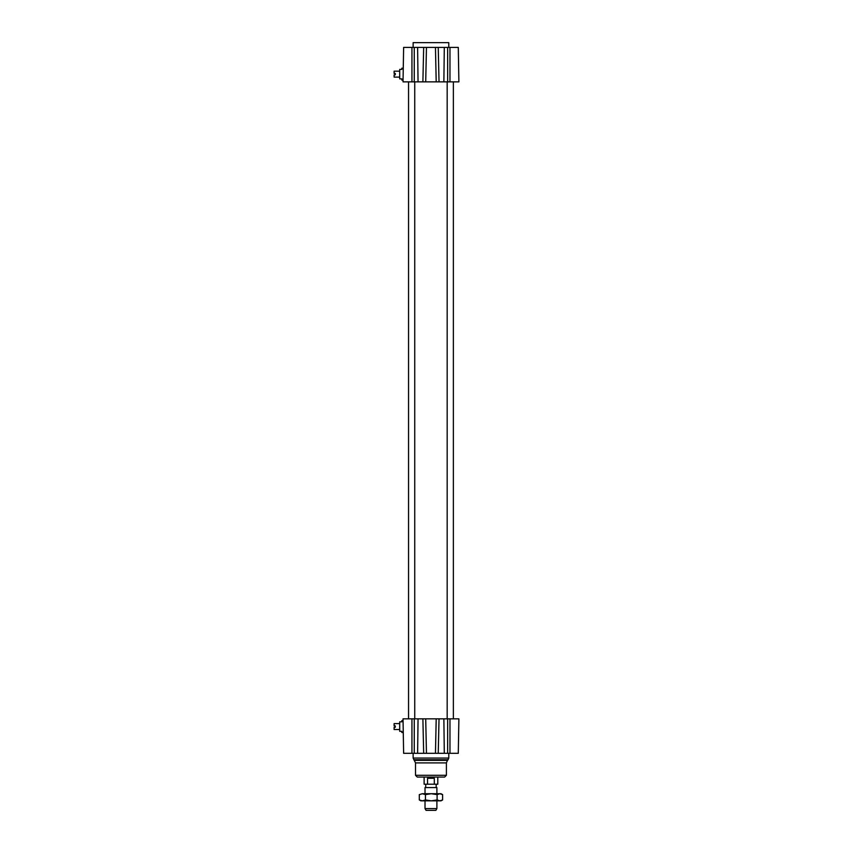 <?xml version="1.0" encoding="UTF-8"?>
<svg xmlns="http://www.w3.org/2000/svg" width="853" height="853" viewBox="0 0 853 853"><rect width="100%" height="100%" fill="white"/><g stroke="black" fill="none" stroke-linecap="round" stroke-linejoin="round"><path stroke-width="1.28" d="M399.705 729.539L394.118 729.539L394.118 727.278L395.302 727.278L395.302 725.86L394.118 725.86L394.118 723.6L399.705 723.6M403.512 746.77L403.202 728.942L403.629 753.306L438.239 753.306L439.028 718.844L403.032 718.844L403.266 732.514L401.838 732.514L401.838 731.32L399.705 731.32L399.705 721.819L401.838 721.819L399.705 721.819M401.838 721.819L401.838 720.625L403.064 720.625M399.705 77.111L394.118 77.111L394.118 74.851L395.302 74.851L395.302 73.433L394.118 73.433L394.118 71.172L399.705 71.172M403.202 71.769L403.629 47.405L403.032 81.867L403.266 68.197L403.064 80.086L401.838 80.086L401.838 78.892L399.705 78.892L399.705 69.392L401.838 69.392L399.705 69.392M401.838 69.392L401.838 68.197L403.266 68.197M414.739 81.867L414.739 718.844M453.359 81.867L453.359 718.844M403.032 81.867L458.882 81.867L458.285 47.405L435.456 47.405L436.203 81.867L439.028 81.867L438.239 47.405M458.882 718.844L458.285 753.306L458.882 718.844L458.285 753.306L458.882 718.844L449.968 718.844L449.968 753.306L458.285 753.306M438.239 753.306L449.968 753.306M435.456 753.306L436.203 718.844L449.968 718.844M403.032 718.844L403.629 753.306M450.043 753.306L450.832 753.306M422.885 718.844L423.674 753.306L426.329 753.306M415.507 775.292L446.407 775.292L444.626 777.072L417.288 777.072L415.507 775.292L415.507 762.902L413.129 758.061L413.129 753.306M450.832 47.405L450.043 47.405L450.832 47.405M403.629 47.405L423.674 47.405L422.885 81.867M425.711 81.867L426.457 47.405L423.674 47.405M426.457 47.405L435.456 47.405M458.882 81.867L458.285 47.405M413.129 47.405L413.129 42.65L448.785 42.65L448.785 47.405M426.457 753.306L425.711 718.844M403.117 723.6L403.149 725.86M403.181 73.433L403.213 71.172M425.018 808.569L426.042 810.35L435.872 810.35L436.896 808.569L425.018 808.569L425.018 800.839M436.896 793.716L436.896 787.586L425.018 787.586L425.018 793.716M425.018 787.586L436.896 787.586M427.545 778.267L434.294 778.267L434.294 784.206L427.545 784.206L427.545 778.267L434.294 778.267M434.294 784.206L437.792 784.206L437.792 777.072M424.122 777.072L424.122 784.206L427.545 784.206M422.374 793.716L441.054 793.716L442.611 794.612L439.86 793.716L437.099 794.612L431.266 793.716L425.444 794.612L422.374 793.716L419.303 794.612L422.374 793.716M439.86 800.839L442.611 799.943L441.054 800.839L420.86 800.839L419.303 799.943L422.374 800.839L425.444 799.943L431.266 800.839L437.099 799.943L439.86 800.839M419.303 794.612L419.303 799.943M437.099 794.612L437.099 799.943M425.444 794.612L425.444 799.943M442.611 794.612L442.611 799.943M447.654 718.844L447.654 753.306M443.869 718.844L444.296 753.306M418.045 718.844L417.618 753.306M414.259 718.844L414.259 753.306M411.946 718.844L411.946 753.306M413.129 758.061L448.785 758.061L448.785 753.306M413.822 759.746L448.081 759.746L448.785 758.061M414.462 760.375L447.452 760.375L448.081 759.746M415.507 762.902L446.407 762.902L447.452 760.375M449.968 81.867L449.968 47.405M447.654 81.867L447.654 47.405M443.869 81.867L444.296 47.405M414.259 81.867L414.259 47.405M418.045 81.867L417.618 47.405M411.946 81.867L411.946 47.405M408.555 81.867L408.555 718.844M447.175 81.867L447.175 718.844M446.407 775.292L446.407 762.902M436.896 808.569L436.896 800.839M436.182 787.18L436.182 784.206M425.732 787.18L425.732 784.206"/></g></svg>
